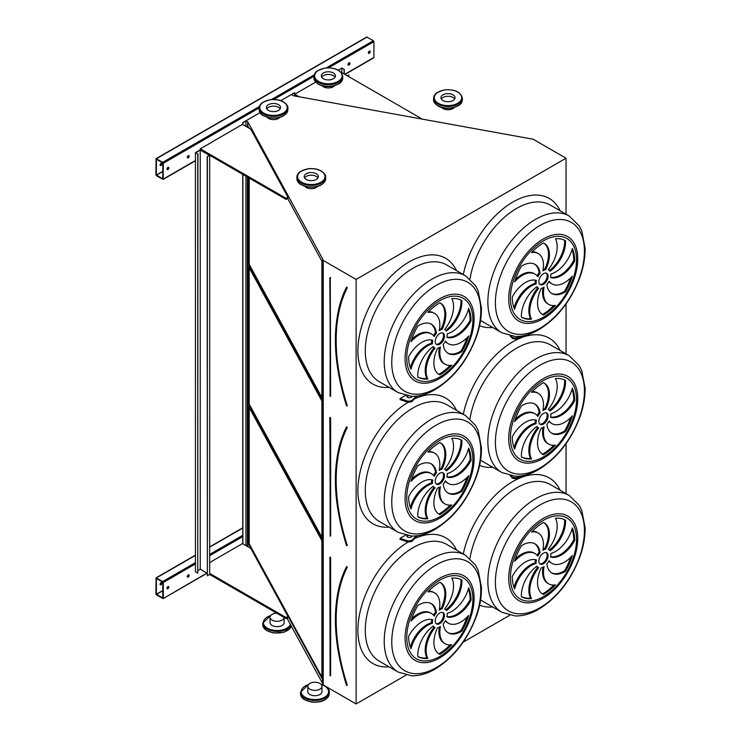 <?xml version="1.0" encoding="UTF-8"?>
<svg xmlns="http://www.w3.org/2000/svg" width="741" height="741" viewBox="0 0 741 741"><rect width="100%" height="100%" fill="white"/><g stroke="black" fill="none" stroke-linecap="round" stroke-linejoin="round"><path stroke-width="1.11" d="M247.809 127.461L247.809 121.867L322.696 259.054L322.502 683.628L323.224 684.953L356.125 703.95L356.125 279.422L566.041 158.222L533.14 139.234L293.14 95.691L291.546 94.616L294.455 92.773L280.783 100.674M356.125 703.95L406.068 675.116M463.171 642.151L509.715 615.28M566.041 493.645L566.041 443.674M566.041 353.911L566.041 303.949M566.041 214.177L566.041 158.222M405.41 395.499L400.084 398.575L400.084 399.64L408.134 402.326L411.7 401.77L417.248 396.027M511.17 336.09L512.577 337.498L512.577 338.572L510.123 335.895M511.17 475.824L512.577 477.232L512.577 478.297L510.123 475.629M405.41 535.234L400.084 538.309L400.084 539.374L408.134 542.051L411.7 541.504L417.248 535.762M188.242 577.035A1.306 0.75 120 0 0 189.094 575.877A1.306 0.75 120 0 0 188.89 574.831A1.306 0.75 120 0 0 187.584 575.59A1.306 0.75 120 0 0 187.584 577.1A1.306 0.75 120 0 0 188.242 577.035M167.92 588.762A1.306 0.75 120 0 0 168.772 587.613A1.306 0.75 120 0 0 168.568 586.566A1.306 0.75 120 0 0 167.262 587.317A1.306 0.75 120 0 0 167.262 588.826A1.306 0.75 120 0 0 167.92 588.762M211.796 561.511L209.666 562.734M209.666 573.404L286.109 617.54L287.953 616.466L250.791 548.386L242.474 543.588L211.796 561.298M242.752 543.746L242.752 174.376M163.298 598.256L163.298 582.472L162.742 581.509L156.073 577.841L155.906 593.995L156.462 594.949L163.131 598.617L206.896 573.089M348.974 65.032A1.306 0.75 120 0 0 349.826 63.883A1.306 0.75 120 0 0 349.622 62.837A1.306 0.75 120 0 0 348.316 63.587A1.306 0.75 120 0 0 348.316 65.097A1.306 0.75 120 0 0 348.974 65.032M188.242 157.833A1.306 0.75 120 0 0 189.094 156.684A1.306 0.75 120 0 0 188.89 155.638A1.306 0.75 120 0 0 187.584 156.388A1.306 0.75 120 0 0 187.584 157.898A1.306 0.75 120 0 0 188.242 157.833M210.036 143.328A1.306 0.75 120 0 0 208.934 143.967M369.296 53.306A1.306 0.75 120 0 0 370.148 52.148A1.306 0.75 120 0 0 369.944 51.101A1.306 0.75 120 0 0 368.638 51.861A1.306 0.75 120 0 0 368.638 53.371A1.306 0.75 120 0 0 369.296 53.306M167.92 169.569A1.306 0.75 120 0 0 168.772 168.411A1.306 0.75 120 0 0 168.568 167.364A1.306 0.75 120 0 0 167.262 168.124A1.306 0.75 120 0 0 167.262 169.633A1.306 0.75 120 0 0 167.92 169.569M211.796 142.309L200.246 148.765L200.246 149.83L286.109 199.403L287.953 198.338L287.953 197.273L250.791 129.184L242.474 124.386L211.796 142.096M315.722 82.094L294.733 94.218L294.733 95.283L296.502 96.302M260.017 112.66L242.752 122.626L242.752 124.544M373.362 57.779L373.909 57.465L373.909 41.672L373.362 40.718L366.684 37.05L156.073 158.648L155.906 174.793L156.462 175.756L163.131 179.415L163.298 163.27L162.742 162.316L156.073 158.648M346.547 685.249L346.927 685.23A174.015 100.461 -120 0 1 346.927 567.189L346.519 566.884C331.672 597.82 331.672 637.288 346.51 685.305L346.834 685.462M321.909 540.708L248.587 406.401L248.587 543.996L321.909 678.311L321.909 540.708M249.217 407.541L249.217 543.885L321.909 677.052M249.217 543.885L248.587 543.996M539.781 563.781A6.53 3.77 120 0 0 545.821 559.807A6.53 3.77 120 0 0 546.247 552.582M543.477 553.119A6.53 3.77 120 0 0 539.207 558.871A6.53 3.77 120 0 0 540.208 564.105A6.53 3.77 120 0 0 546.747 560.335A6.53 3.77 120 0 0 546.747 552.795A6.53 3.77 120 0 0 543.477 553.119M551.48 572.774A25.213 14.561 120 0 0 564.623 570.663L565.55 571.191A44.145 25.481 120 0 0 572.311 555.593A25.213 14.561 -60 0 1 551.971 563.355A25.213 14.561 -60 0 1 549.118 560.705A10.448 6.03 -60 0 1 546.867 564.077A25.213 14.561 120 0 0 551.934 573.052A25.213 14.561 120 0 0 565.55 571.191M551.971 563.355L551.045 562.817A25.213 14.561 -60 0 1 548.914 561.085M564.623 570.663A44.145 25.481 120 0 0 570.663 557.352M544.089 566.596A10.448 6.03 -60 0 1 541.226 567.875A25.213 14.561 120 0 0 542.745 594.115A25.213 14.561 120 0 0 543.477 594.495A44.145 25.481 120 0 0 555.426 584.853A25.213 14.561 -60 0 1 548.701 583.852A25.213 14.561 -60 0 1 544.089 566.596M548.701 583.852L547.775 583.324A25.213 14.561 -60 0 1 542.94 567.273M542.292 593.837A25.213 14.561 120 0 0 542.551 593.958L543.477 594.495M542.551 593.958A44.145 25.481 120 0 0 553.814 585.029M538.707 567.717A10.448 6.03 -60 0 1 538.253 567.504A10.448 6.03 -60 0 1 536.91 566.152A25.213 14.561 120 0 0 521.405 596.681L521.405 596.681A44.145 25.481 120 0 0 531.529 598.645A25.213 14.561 -60 0 1 538.707 567.717M538.253 567.504L537.327 566.967A10.448 6.03 -60 0 1 536.586 566.393M521.405 596.635A44.145 25.481 120 0 0 530.612 598.107A25.213 14.561 -60 0 1 537.762 567.217M530.612 598.107L531.529 598.645M536.113 563.41A10.448 6.03 -60 0 1 536.438 559.918A25.213 14.561 120 0 0 512.263 576.47A44.145 25.481 120 0 0 514.643 588.891A25.213 14.561 -60 0 1 536.113 563.41L535.187 562.882A10.448 6.03 -60 0 1 535.447 559.668M514.004 587.317A25.213 14.561 -60 0 1 535.187 562.882M537.836 556.195A10.448 6.03 -60 0 1 540.087 552.823A25.213 14.561 120 0 0 535.021 543.848A25.213 14.561 120 0 0 521.405 545.709A44.145 25.481 120 0 0 514.643 561.308A25.213 14.561 -60 0 1 534.983 553.546A25.213 14.561 -60 0 1 537.836 556.195M537.114 555.287A10.448 6.03 -60 0 1 539.17 552.286L540.087 552.823M515.365 559.02A25.213 14.561 -60 0 1 534.066 553.018L534.983 553.546M539.17 552.286A25.213 14.561 120 0 0 534.548 543.598M542.866 550.304A10.448 6.03 -60 0 1 545.728 549.025A25.213 14.561 120 0 0 544.209 522.785A25.213 14.561 120 0 0 543.477 522.405A44.145 25.481 120 0 0 531.529 532.047A25.213 14.561 -60 0 1 538.253 533.048A25.213 14.561 -60 0 1 542.866 550.304M543.088 549.1A10.448 6.03 -60 0 1 544.802 548.488L545.728 549.025M532.214 531.343A25.213 14.561 -60 0 1 537.336 532.51L538.253 533.048M544.802 548.488A25.213 14.561 120 0 0 543.737 522.535M548.247 549.183A10.448 6.03 -60 0 1 548.701 549.396A10.448 6.03 -60 0 1 550.044 550.748A25.213 14.561 120 0 0 565.55 520.219L565.55 520.219A44.145 25.481 120 0 0 555.426 518.255A25.213 14.561 -60 0 1 548.247 549.183M549.452 549.97A25.213 14.561 120 0 0 564.623 519.737M550.841 553.49A10.448 6.03 -60 0 1 550.517 556.982A25.213 14.561 120 0 0 574.692 540.43A44.145 25.481 120 0 0 572.311 528.009A25.213 14.561 -60 0 1 550.841 553.49M550.582 556.695A25.213 14.561 120 0 0 573.766 539.893L574.692 540.43M573.766 539.893A44.145 25.481 120 0 0 572.033 529.046M436.134 623.626A6.53 3.77 120 0 0 442.173 619.643A6.53 3.77 120 0 0 442.599 612.427M439.83 612.955A6.53 3.77 120 0 0 435.569 618.716A6.53 3.77 120 0 0 436.569 623.95A6.53 3.77 120 0 0 443.099 620.171A6.53 3.77 120 0 0 443.099 612.631A6.53 3.77 120 0 0 439.83 612.955M447.842 632.61A25.213 14.561 120 0 0 460.976 630.498L461.902 631.036A44.145 25.481 120 0 0 468.673 615.438A25.213 14.561 -60 0 1 448.324 623.19A25.213 14.561 -60 0 1 445.471 620.541A10.448 6.03 -60 0 1 443.22 623.922A25.213 14.561 120 0 0 448.296 632.897A25.213 14.561 120 0 0 461.902 631.036M448.324 623.19L447.397 622.662A25.213 14.561 -60 0 1 445.276 620.921M460.976 630.498A44.145 25.481 120 0 0 467.025 617.188M440.45 626.441A10.448 6.03 -60 0 1 437.579 627.72A25.213 14.561 120 0 0 439.107 653.951A25.213 14.561 120 0 0 439.83 654.331A44.145 25.481 120 0 0 451.778 644.689A25.213 14.561 -60 0 1 445.054 643.697A25.213 14.561 -60 0 1 440.45 626.441M445.054 643.697L444.128 643.16A25.213 14.561 -60 0 1 439.302 627.108M438.653 653.673A25.213 14.561 120 0 0 438.913 653.794L439.83 654.331M438.913 653.794A44.145 25.481 120 0 0 450.167 644.865M435.06 627.562A10.448 6.03 -60 0 1 434.606 627.34A10.448 6.03 -60 0 1 433.263 625.988A25.213 14.561 120 0 0 417.767 656.517L417.767 656.517A44.145 25.481 120 0 0 427.89 658.48A25.213 14.561 -60 0 1 435.06 627.562M434.606 627.34L433.68 626.803A10.448 6.03 -60 0 1 432.939 626.228M417.757 656.47A44.145 25.481 120 0 0 426.964 657.952A25.213 14.561 -60 0 1 434.115 627.053M426.964 657.952L427.89 658.48M432.466 623.255A10.448 6.03 -60 0 1 432.79 619.754A25.213 14.561 120 0 0 408.624 636.306A44.145 25.481 120 0 0 410.996 648.727A25.213 14.561 -60 0 1 432.466 623.255L431.549 622.718A10.448 6.03 -60 0 1 431.808 619.504M410.357 647.162A25.213 14.561 -60 0 1 431.549 622.718M434.189 616.04A10.448 6.03 -60 0 1 436.449 612.659A25.213 14.561 120 0 0 431.373 603.683A25.213 14.561 120 0 0 417.767 605.545A44.145 25.481 120 0 0 410.996 621.143A25.213 14.561 -60 0 1 431.345 613.391A25.213 14.561 -60 0 1 434.189 616.04M433.466 615.123A10.448 6.03 -60 0 1 435.523 612.131L436.449 612.659M411.718 618.855A25.213 14.561 -60 0 1 430.419 612.853L431.345 613.391M435.523 612.131A25.213 14.561 120 0 0 430.901 603.433M439.218 610.139A10.448 6.03 -60 0 1 442.081 608.861A25.213 14.561 120 0 0 440.562 582.621A25.213 14.561 120 0 0 439.83 582.25A44.145 25.481 120 0 0 427.89 591.892A25.213 14.561 -60 0 1 434.615 592.883A25.213 14.561 -60 0 1 439.218 610.139M439.441 608.935A10.448 6.03 -60 0 1 441.154 608.333L442.081 608.861M428.567 591.179A25.213 14.561 -60 0 1 433.689 592.346L434.615 592.883M441.154 608.333A25.213 14.561 120 0 0 440.089 582.37M444.609 609.019A10.448 6.03 -60 0 1 445.054 609.241A10.448 6.03 -60 0 1 446.397 610.584A25.213 14.561 120 0 0 461.902 580.064L461.902 580.064A44.145 25.481 120 0 0 451.778 578.091A25.213 14.561 -60 0 1 444.609 609.019M445.804 609.815A25.213 14.561 120 0 0 460.985 579.573M447.194 613.326A10.448 6.03 -60 0 1 446.869 616.827A25.213 14.561 120 0 0 471.044 600.266A44.145 25.481 120 0 0 468.673 587.845A25.213 14.561 -60 0 1 447.194 613.326M446.934 616.54A25.213 14.561 120 0 0 470.118 599.738L471.044 600.266M470.118 599.738A44.145 25.481 120 0 0 468.386 588.882M346.547 545.515L346.927 545.506A174.015 100.461 -120 0 1 346.927 427.455L346.519 427.149C331.672 458.086 331.672 497.563 346.51 545.571L346.834 545.728M321.909 400.983L248.587 266.667L248.587 404.262L321.909 538.577L321.909 400.983M249.217 267.807L249.217 404.151L321.909 537.327M249.217 404.151L248.587 404.262M539.781 424.047A6.53 3.77 120 0 0 545.821 420.073A6.53 3.77 120 0 0 546.247 412.848M543.477 413.385A6.53 3.77 120 0 0 539.207 419.137A6.53 3.77 120 0 0 540.208 424.371A6.53 3.77 120 0 0 546.747 420.601A6.53 3.77 120 0 0 546.747 413.061A6.53 3.77 120 0 0 543.477 413.385M551.48 433.04A25.213 14.561 120 0 0 564.623 430.929L565.55 431.457A44.145 25.481 120 0 0 572.311 415.858A25.213 14.561 -60 0 1 551.971 423.62A25.213 14.561 -60 0 1 549.118 420.971A10.448 6.03 -60 0 1 546.867 424.343A25.213 14.561 120 0 0 551.934 433.318A25.213 14.561 120 0 0 565.55 431.457M551.971 423.62L551.045 423.083A25.213 14.561 -60 0 1 548.914 421.351M564.623 430.929A44.145 25.481 120 0 0 570.663 417.618M544.089 426.862A10.448 6.03 -60 0 1 541.226 428.141A25.213 14.561 120 0 0 542.745 454.381A25.213 14.561 120 0 0 543.477 454.761A44.145 25.481 120 0 0 555.426 445.119A25.213 14.561 -60 0 1 548.701 444.128A25.213 14.561 -60 0 1 544.089 426.862M548.701 444.128L547.775 443.59A25.213 14.561 -60 0 1 542.94 427.538M542.292 454.103A25.213 14.561 120 0 0 542.551 454.224L543.477 454.761M542.551 454.224A44.145 25.481 120 0 0 553.814 445.295M538.707 427.992A10.448 6.03 -60 0 1 538.253 427.77A10.448 6.03 -60 0 1 536.91 426.418A25.213 14.561 120 0 0 521.405 456.947L521.405 456.947A44.145 25.481 120 0 0 531.529 458.911A25.213 14.561 -60 0 1 538.707 427.992M538.253 427.77L537.327 427.233A10.448 6.03 -60 0 1 536.586 426.659M521.405 456.901A44.145 25.481 120 0 0 530.612 458.383A25.213 14.561 -60 0 1 537.762 427.483M530.612 458.383L531.529 458.911M536.113 423.676A10.448 6.03 -60 0 1 536.438 420.184A25.213 14.561 120 0 0 512.263 436.736A44.145 25.481 120 0 0 514.643 449.157A25.213 14.561 -60 0 1 536.113 423.676L535.187 423.148A10.448 6.03 -60 0 1 535.447 419.934M514.004 447.592A25.213 14.561 -60 0 1 535.187 423.148M537.836 416.461A10.448 6.03 -60 0 1 540.087 413.089A25.213 14.561 120 0 0 535.021 404.114A25.213 14.561 120 0 0 521.405 405.975A44.145 25.481 120 0 0 514.643 421.573A25.213 14.561 -60 0 1 534.983 413.811A25.213 14.561 -60 0 1 537.836 416.461M537.114 415.553A10.448 6.03 -60 0 1 539.17 412.552L540.087 413.089M515.365 419.286A25.213 14.561 -60 0 1 534.066 413.283L534.983 413.811M539.17 412.552A25.213 14.561 120 0 0 534.548 403.864M542.866 410.57A10.448 6.03 -60 0 1 545.728 409.291A25.213 14.561 120 0 0 544.209 383.051A25.213 14.561 120 0 0 543.477 382.68A44.145 25.481 120 0 0 531.529 392.313A25.213 14.561 -60 0 1 538.253 393.314A25.213 14.561 -60 0 1 542.866 410.57M543.088 409.365A10.448 6.03 -60 0 1 544.802 408.754L545.728 409.291M532.214 391.609A25.213 14.561 -60 0 1 537.336 392.776L538.253 393.314M544.802 408.754A25.213 14.561 120 0 0 543.737 382.801M548.247 409.449A10.448 6.03 -60 0 1 548.701 409.671A10.448 6.03 -60 0 1 550.044 411.014A25.213 14.561 120 0 0 565.55 380.494L565.55 380.494A44.145 25.481 120 0 0 555.426 378.521A25.213 14.561 -60 0 1 548.247 409.449M549.452 410.245A25.213 14.561 120 0 0 564.623 380.003M550.841 413.756A10.448 6.03 -60 0 1 550.517 417.248A25.213 14.561 120 0 0 574.692 400.696A44.145 25.481 120 0 0 572.311 388.275A25.213 14.561 -60 0 1 550.841 413.756M550.582 416.97A25.213 14.561 120 0 0 573.766 400.168L574.692 400.696M573.766 400.168A44.145 25.481 120 0 0 572.033 389.312M436.134 483.892A6.53 3.77 120 0 0 442.173 479.909A6.53 3.77 120 0 0 442.599 472.693M439.83 473.221A6.53 3.77 120 0 0 435.569 478.982A6.53 3.77 120 0 0 436.569 484.216A6.53 3.77 120 0 0 443.099 480.446A6.53 3.77 120 0 0 443.099 472.897A6.53 3.77 120 0 0 439.83 473.221M447.842 492.876A25.213 14.561 120 0 0 460.976 490.764L461.902 491.302A44.145 25.481 120 0 0 468.673 475.703A25.213 14.561 -60 0 1 448.324 483.456A25.213 14.561 -60 0 1 445.471 480.807A10.448 6.03 -60 0 1 443.22 484.188A25.213 14.561 120 0 0 448.296 493.163A25.213 14.561 120 0 0 461.902 491.302M448.324 483.456L447.397 482.928A25.213 14.561 -60 0 1 445.276 481.187M460.976 490.764A44.145 25.481 120 0 0 467.025 477.454M440.45 486.707A10.448 6.03 -60 0 1 437.579 487.986A25.213 14.561 120 0 0 439.107 514.226A25.213 14.561 120 0 0 439.83 514.597A44.145 25.481 120 0 0 451.778 504.954A25.213 14.561 -60 0 1 445.054 503.963A25.213 14.561 -60 0 1 440.45 486.707M445.054 503.963L444.128 503.426A25.213 14.561 -60 0 1 439.302 487.374M438.653 513.939A25.213 14.561 120 0 0 438.913 514.069L439.83 514.597M438.913 514.069A44.145 25.481 120 0 0 450.167 505.13M435.06 487.828A10.448 6.03 -60 0 1 434.606 487.606A10.448 6.03 -60 0 1 433.263 486.263A25.213 14.561 120 0 0 417.767 516.783L417.767 516.783A44.145 25.481 120 0 0 427.89 518.746A25.213 14.561 -60 0 1 435.06 487.828M434.606 487.606L433.68 487.078A10.448 6.03 -60 0 1 432.939 486.504M417.757 516.736A44.145 25.481 120 0 0 426.964 518.218A25.213 14.561 -60 0 1 434.115 487.319M426.964 518.218L427.89 518.746M432.466 483.521A10.448 6.03 -60 0 1 432.79 480.02A25.213 14.561 120 0 0 408.624 496.581A44.145 25.481 120 0 0 410.996 508.993A25.213 14.561 -60 0 1 432.466 483.521L431.549 482.984A10.448 6.03 -60 0 1 431.808 479.779M410.357 507.428A25.213 14.561 -60 0 1 431.549 482.984M434.189 476.306A10.448 6.03 -60 0 1 436.449 472.925A25.213 14.561 120 0 0 431.373 463.949A25.213 14.561 120 0 0 417.767 465.811A44.145 25.481 120 0 0 410.996 481.409A25.213 14.561 -60 0 1 431.345 473.656A25.213 14.561 -60 0 1 434.189 476.306M433.466 475.389A10.448 6.03 -60 0 1 435.523 472.397L436.449 472.925M411.718 479.121A25.213 14.561 -60 0 1 430.419 473.119L431.345 473.656M435.523 472.397A25.213 14.561 120 0 0 430.901 463.699M439.218 470.405A10.448 6.03 -60 0 1 442.081 469.127A25.213 14.561 120 0 0 440.562 442.886A25.213 14.561 120 0 0 439.83 442.516A44.145 25.481 120 0 0 427.89 452.158A25.213 14.561 -60 0 1 434.615 453.149A25.213 14.561 -60 0 1 439.218 470.405M439.441 469.201A10.448 6.03 -60 0 1 441.154 468.599L442.081 469.127M428.567 451.445A25.213 14.561 -60 0 1 433.689 452.612L434.615 453.149M441.154 468.599A25.213 14.561 120 0 0 440.089 442.636M444.609 469.285A10.448 6.03 -60 0 1 445.054 469.507A10.448 6.03 -60 0 1 446.397 470.85A25.213 14.561 120 0 0 461.902 440.33L461.902 440.33A44.145 25.481 120 0 0 451.778 438.366A25.213 14.561 -60 0 1 444.609 469.285M445.804 470.081A25.213 14.561 120 0 0 460.985 439.839M447.194 473.592A10.448 6.03 -60 0 1 446.869 477.093A25.213 14.561 120 0 0 471.044 460.541A44.145 25.481 120 0 0 468.673 448.12A25.213 14.561 -60 0 1 447.194 473.592M446.934 476.806A25.213 14.561 120 0 0 470.118 460.004L471.044 460.541M470.118 460.004A44.145 25.481 120 0 0 468.386 449.157M323.224 684.953L323.224 260.424L356.125 279.422M322.502 259.091L323.224 260.424M248.587 177.747L248.587 264.528L321.909 398.843L321.909 261.249L287.665 198.505M249.374 128.369L248.587 126.933L248.587 127.915M245.845 545.533L247.809 546.395L247.809 177.294M286.952 618.114L322.502 683.23M247.401 127.23L247.809 121.867M247.401 546.321L247.401 177.062M245.938 126.387L245.938 120.95L247.401 121.793M245.938 545.478L245.938 176.21M242.891 124.627L242.891 122.71L245.938 120.95M242.891 543.82L242.891 174.45M294.594 95.959L294.594 92.857M447.194 333.858A10.448 6.03 -60 0 1 446.869 337.359A25.213 14.561 120 0 0 471.044 320.807A44.145 25.481 120 0 0 468.673 308.386A25.213 14.561 -60 0 1 447.194 333.858M444.609 329.55A10.448 6.03 -60 0 1 445.054 329.773A10.448 6.03 -60 0 1 446.397 331.125A25.213 14.561 120 0 0 461.902 300.596L461.902 300.596A44.145 25.481 120 0 0 451.778 298.632A25.213 14.561 -60 0 1 444.609 329.55M439.218 330.671A10.448 6.03 -60 0 1 442.081 329.393A25.213 14.561 120 0 0 440.562 303.162A25.213 14.561 120 0 0 439.83 302.782A44.145 25.481 120 0 0 427.89 312.424A25.213 14.561 -60 0 1 434.615 313.415A25.213 14.561 -60 0 1 439.218 330.671M434.189 336.571A10.448 6.03 -60 0 1 436.449 333.191A25.213 14.561 120 0 0 431.373 324.225A25.213 14.561 120 0 0 417.767 326.077A44.145 25.481 120 0 0 410.996 341.684A25.213 14.561 -60 0 1 431.345 333.922A25.213 14.561 -60 0 1 434.189 336.571M432.466 343.787A10.448 6.03 -60 0 1 432.79 340.286A25.213 14.561 120 0 0 408.624 356.847A44.145 25.481 120 0 0 410.996 369.268A25.213 14.561 -60 0 1 432.466 343.787L431.549 343.25A10.448 6.03 -60 0 1 431.808 340.045M435.06 348.094A10.448 6.03 -60 0 1 434.606 347.872A10.448 6.03 -60 0 1 433.263 346.529A25.213 14.561 120 0 0 417.767 377.049L417.767 377.049A44.145 25.481 120 0 0 427.89 379.022A25.213 14.561 -60 0 1 435.06 348.094M440.45 346.973A10.448 6.03 -60 0 1 437.579 348.251A25.213 14.561 120 0 0 439.107 374.492A25.213 14.561 120 0 0 439.83 374.863A44.145 25.481 120 0 0 451.778 365.23A25.213 14.561 -60 0 1 445.054 364.229A25.213 14.561 -60 0 1 440.45 346.973M443.22 344.454A25.213 14.561 120 0 0 448.296 353.429A25.213 14.561 120 0 0 461.902 351.567A44.145 25.481 120 0 0 468.673 335.969A25.213 14.561 -60 0 1 448.324 343.722A25.213 14.561 -60 0 1 445.471 341.073A10.448 6.03 -60 0 1 443.22 344.454M439.83 333.487A6.53 3.77 120 0 0 435.569 339.248A6.53 3.77 120 0 0 436.569 344.482A6.53 3.77 120 0 0 443.099 340.712A6.53 3.77 120 0 0 443.099 333.163A6.53 3.77 120 0 0 439.83 333.487M550.841 274.022A10.448 6.03 -60 0 1 550.517 277.523A25.213 14.561 120 0 0 574.692 260.962A44.145 25.481 120 0 0 572.311 248.541A25.213 14.561 -60 0 1 550.841 274.022M548.247 269.715A10.448 6.03 -60 0 1 548.701 269.937A10.448 6.03 -60 0 1 550.044 271.28A25.213 14.561 120 0 0 565.55 240.76L565.55 240.76A44.145 25.481 120 0 0 555.426 238.787A25.213 14.561 -60 0 1 548.247 269.715M542.866 270.835A10.448 6.03 -60 0 1 545.728 269.557A25.213 14.561 120 0 0 544.209 243.317A25.213 14.561 120 0 0 543.477 242.946A44.145 25.481 120 0 0 531.529 252.579A25.213 14.561 -60 0 1 538.253 253.579A25.213 14.561 -60 0 1 542.866 270.835M537.836 276.736A10.448 6.03 -60 0 1 540.087 273.355A25.213 14.561 120 0 0 535.021 264.38A25.213 14.561 120 0 0 521.405 266.241A44.145 25.481 120 0 0 514.643 281.839A25.213 14.561 -60 0 1 534.983 274.087A25.213 14.561 -60 0 1 537.836 276.736M536.113 283.951A10.448 6.03 -60 0 1 536.438 280.45A25.213 14.561 120 0 0 512.263 297.002A44.145 25.481 120 0 0 514.643 309.423A25.213 14.561 -60 0 1 536.113 283.951L535.187 283.414A10.448 6.03 -60 0 1 535.447 280.2M538.707 288.258A10.448 6.03 -60 0 1 538.253 288.036A10.448 6.03 -60 0 1 536.91 286.684A25.213 14.561 120 0 0 521.405 317.213L521.405 317.213A44.145 25.481 120 0 0 531.529 319.176A25.213 14.561 -60 0 1 538.707 288.258M544.089 287.137A10.448 6.03 -60 0 1 541.226 288.416A25.213 14.561 120 0 0 542.745 314.647A25.213 14.561 120 0 0 543.477 315.027A44.145 25.481 120 0 0 555.426 305.385A25.213 14.561 -60 0 1 548.701 304.394A25.213 14.561 -60 0 1 544.089 287.137M546.867 284.618A25.213 14.561 120 0 0 551.934 293.584A25.213 14.561 120 0 0 565.55 291.732A44.145 25.481 120 0 0 572.311 276.124A25.213 14.561 -60 0 1 551.971 283.886A25.213 14.561 -60 0 1 549.118 281.237A10.448 6.03 -60 0 1 546.867 284.618M543.477 273.651A6.53 3.77 120 0 0 539.207 279.403A6.53 3.77 120 0 0 540.208 284.646A6.53 3.77 120 0 0 546.747 280.867A6.53 3.77 120 0 0 546.747 273.327A6.53 3.77 120 0 0 543.477 273.651M249.217 178.109L249.217 264.417L321.909 397.593M249.217 264.417L248.587 264.528M539.781 284.322A6.53 3.77 120 0 0 545.821 280.339A6.53 3.77 120 0 0 546.247 273.114M551.48 293.306A25.213 14.561 120 0 0 564.623 291.194L565.55 291.732M551.971 283.886L551.045 283.349A25.213 14.561 -60 0 1 548.914 281.617M564.623 291.194A44.145 25.481 120 0 0 570.663 277.884M548.701 304.394L547.775 303.856A25.213 14.561 -60 0 1 542.94 287.804M542.292 314.369A25.213 14.561 120 0 0 542.551 314.49L543.477 315.027M542.551 314.49A44.145 25.481 120 0 0 553.814 305.561M538.253 288.036L537.327 287.499A10.448 6.03 -60 0 1 536.586 286.924M521.405 317.167A44.145 25.481 120 0 0 530.612 318.649A25.213 14.561 -60 0 1 537.762 287.749M530.612 318.649L531.529 319.176M514.004 307.858A25.213 14.561 -60 0 1 535.187 283.414M537.114 275.819A10.448 6.03 -60 0 1 539.17 272.818L540.087 273.355M515.365 279.552A25.213 14.561 -60 0 1 534.066 273.549L534.983 274.087M539.17 272.818A25.213 14.561 120 0 0 534.548 264.129M543.088 269.631A10.448 6.03 -60 0 1 544.802 269.02L545.728 269.557M532.214 251.875A25.213 14.561 -60 0 1 537.336 253.042L538.253 253.579M544.802 269.02A25.213 14.561 120 0 0 543.737 243.067M549.452 270.511A25.213 14.561 120 0 0 564.623 240.269M550.582 277.236A25.213 14.561 120 0 0 573.766 260.434L574.692 260.962M573.766 260.434A44.145 25.481 120 0 0 572.033 249.578M436.134 344.157A6.53 3.77 120 0 0 442.173 340.175A6.53 3.77 120 0 0 442.599 332.959M447.842 353.142A25.213 14.561 120 0 0 460.976 351.03L461.902 351.567M448.324 343.722L447.397 343.194A25.213 14.561 -60 0 1 445.276 341.453M460.976 351.03A44.145 25.481 120 0 0 467.025 337.72M445.054 364.229L444.128 363.701A25.213 14.561 -60 0 1 439.302 347.64M438.653 374.205A25.213 14.561 120 0 0 438.913 374.335L439.83 374.863M438.913 374.335A44.145 25.481 120 0 0 450.167 365.406M434.606 347.872L433.68 347.344A10.448 6.03 -60 0 1 432.939 346.769M417.757 377.012A44.145 25.481 120 0 0 426.964 378.484A25.213 14.561 -60 0 1 434.115 347.594M426.964 378.484L427.89 379.022M410.357 367.693A25.213 14.561 -60 0 1 431.549 343.25M433.466 335.654A10.448 6.03 -60 0 1 435.523 332.663L436.449 333.191M411.718 339.397A25.213 14.561 -60 0 1 430.419 333.385L431.345 333.922M435.523 332.663A25.213 14.561 120 0 0 430.901 323.965M439.441 329.476A10.448 6.03 -60 0 1 441.154 328.865L442.081 329.393M428.567 311.711A25.213 14.561 -60 0 1 433.689 312.887L434.615 313.415M441.154 328.865A25.213 14.561 120 0 0 440.089 302.902M445.804 330.347A25.213 14.561 120 0 0 460.985 300.105M446.934 337.072A25.213 14.561 120 0 0 470.118 320.269L471.044 320.807M470.118 320.269A44.145 25.481 120 0 0 468.386 309.423M346.547 405.781L347.279 405.67A173.746 100.313 -120 0 1 347.279 287.804L346.64 287.304M346.575 287.647L346.519 287.415C331.672 318.352 331.672 357.829 346.51 405.836L346.834 406.003M162.742 178.85L162.835 163.011L156.397 159.213L156.37 175.061L162.835 178.794M161.371 163.307A1.306 0.75 -60 0 1 160.528 165.299A1.306 0.75 -60 0 1 160.149 165.428M349.354 62.781A1.306 0.75 -60 0 1 348.511 64.773A1.306 0.75 -60 0 1 348.131 64.893M188.622 155.573A1.306 0.75 -60 0 1 187.779 157.564A1.306 0.75 -60 0 1 187.399 157.694M369.676 51.046A1.306 0.75 -60 0 1 368.833 53.037A1.306 0.75 -60 0 1 368.453 53.157M168.3 167.309A1.306 0.75 -60 0 1 167.457 169.3A1.306 0.75 -60 0 1 167.077 169.42M160.992 163.437A1.306 0.75 120 0 0 160.13 164.585A1.306 0.75 120 0 0 160.334 165.632A1.306 0.75 120 0 0 160.992 165.567A1.306 0.75 120 0 0 161.844 164.419A1.306 0.75 120 0 0 161.64 163.372A1.306 0.75 120 0 0 160.992 163.437M294.733 94.218L299.197 96.793M422.527 119.236L340.777 72.034M200.246 148.765L286.109 198.338L287.953 197.273M286.109 198.338L286.109 199.403M162.742 598.043L162.835 582.204L156.397 578.415L156.37 594.254L162.835 597.987M161.371 582.509A1.306 0.75 -60 0 1 160.528 584.501A1.306 0.75 -60 0 1 160.149 584.621M188.622 574.775A1.306 0.75 -60 0 1 187.779 576.767A1.306 0.75 -60 0 1 187.399 576.887M168.3 586.511A1.306 0.75 -60 0 1 167.457 588.502A1.306 0.75 -60 0 1 167.077 588.623M160.992 582.63A1.306 0.75 120 0 0 160.13 583.778A1.306 0.75 120 0 0 160.334 584.825A1.306 0.75 120 0 0 160.992 584.76A1.306 0.75 120 0 0 161.844 583.612A1.306 0.75 120 0 0 161.64 582.565A1.306 0.75 120 0 0 160.992 582.63M286.109 617.54L286.109 618.605L287.953 617.54L287.953 616.466M209.666 574.47L209.666 155.277L207.36 156.61L207.36 575.803L209.666 574.47L286.109 618.605M400.084 398.575L408.134 401.252L411.7 400.705L416.257 396.148M406.874 395.814A2.612 1.51 0 0 0 406.772 396.231A2.612 1.51 0 0 0 407.541 397.296A2.612 1.51 0 0 0 410.301 397.639A2.612 1.51 0 0 0 411.987 396.333M411.829 396.768A2.612 1.51 0 0 0 411.366 396.315M408.032 396.009A2.612 1.51 0 0 0 406.939 396.768M408.134 401.252L408.134 402.326M411.7 400.705L411.7 401.77M512.577 337.498L516.144 338.053L522.442 335.951M512.577 338.572L516.144 339.119L525.767 335.914L526.129 335.136M525.767 335.238L525.767 335.914M516.144 338.053L516.144 339.119M512.577 477.232L516.144 477.788L516.144 478.853L525.767 475.648L526.129 474.87M525.767 474.962L525.767 475.648M516.144 477.788L522.442 475.685M512.577 478.297L516.144 478.853M400.084 538.309L408.134 540.986L411.7 540.439L416.257 535.882M406.874 535.548A2.612 1.51 0 0 0 406.772 535.965A2.612 1.51 0 0 0 407.541 537.03A2.612 1.51 0 0 0 410.301 537.373A2.612 1.51 0 0 0 411.987 536.067M408.134 540.986L408.134 542.051M411.7 540.439L411.7 541.504M411.829 536.493A2.612 1.51 0 0 0 411.366 536.049M408.032 535.743A2.612 1.51 0 0 0 406.939 536.493M195.439 152.609L197.754 153.943L197.754 573.136L195.439 571.802L195.439 152.609L200.246 149.83L209.666 155.277M207.36 156.61L209.295 155.277L200.246 150.043L195.809 152.609L197.754 153.943M207.36 575.803L207.174 156.499M207.174 573.247L200.246 569.245L200.246 150.043M200.246 569.245L197.94 570.579M197.754 573.136L197.94 153.832M341.768 72.609L341.768 68.126L344.074 69.459L344.074 73.943M338.257 70.154L341.768 68.126M348.881 76.712L348.696 75.008L347.307 75.804M348.881 75.119L347.492 75.915M341.768 67.913L344.074 69.459M344.259 74.044L344.259 69.358M335.034 77.194A7.058 4.076 0 0 0 328.374 74.452A7.058 4.076 0 0 0 321.705 77.194A7.058 4.076 180 0 1 333.357 75.647A7.058 4.076 180 0 1 335.034 77.194M323.382 78.741A7.058 4.076 0 0 0 331.07 79.62A7.058 4.076 0 0 0 335.423 75.86A7.058 4.076 0 0 0 328.374 71.784A7.058 4.076 0 0 0 321.316 75.86A7.058 4.076 0 0 0 323.382 78.741M454.659 99.007A7.058 4.076 0 0 0 447.999 96.265A7.058 4.076 0 0 0 441.33 99.007A7.058 4.076 180 0 1 452.983 97.46A7.058 4.076 180 0 1 454.659 99.007M443.007 100.554A7.058 4.076 0 0 0 450.695 101.434A7.058 4.076 0 0 0 455.048 97.673A7.058 4.076 0 0 0 447.999 93.598A7.058 4.076 0 0 0 440.941 97.673A7.058 4.076 0 0 0 443.007 100.554M316.268 176.395A7.058 4.076 0 0 0 304.616 177.942A7.058 4.076 180 0 1 316.268 176.395A7.058 4.076 180 0 1 317.945 177.942A7.058 4.076 0 0 0 316.268 176.395M316.268 173.727A7.058 4.076 0 0 0 308.58 172.848A7.058 4.076 0 0 0 304.227 176.608A7.058 4.076 0 0 0 311.285 180.674A7.058 4.076 0 0 0 318.334 176.608A7.058 4.076 0 0 0 316.268 173.727M278.486 107.325A7.058 4.076 0 0 0 266.834 108.871A7.058 4.076 180 0 1 278.486 107.325A7.058 4.076 180 0 1 280.163 108.871A7.058 4.076 0 0 0 278.486 107.325M278.486 104.657A7.058 4.076 0 0 0 270.798 103.777A7.058 4.076 0 0 0 266.445 107.538A7.058 4.076 0 0 0 273.503 111.613A7.058 4.076 0 0 0 280.552 107.538A7.058 4.076 0 0 0 278.486 104.657M307.83 691.64A7.058 4.076 0 0 0 314.888 695.716A7.058 4.076 0 0 0 321.937 691.64A7.058 4.076 0 0 1 317.583 695.41A7.058 4.076 0 0 1 309.895 694.521A7.058 4.076 0 0 1 307.83 691.64L307.83 686.314A7.058 4.076 0 0 0 309.895 689.186A7.058 4.076 0 0 0 317.583 690.075A7.058 4.076 0 0 0 321.937 686.314A7.058 4.076 0 0 0 314.888 682.239A7.058 4.076 0 0 0 307.83 686.314M270.048 622.579A7.058 4.076 0 0 0 277.106 626.654A7.058 4.076 0 0 0 284.155 622.579A7.058 4.076 0 0 1 279.802 626.34A7.058 4.076 0 0 1 272.114 625.46A7.058 4.076 0 0 1 270.048 622.579L270.048 617.244A7.058 4.076 0 0 0 272.114 620.124A7.058 4.076 0 0 0 279.616 621.051A7.058 4.076 0 0 0 284.146 617.466M317.565 186.463A7.058 4.076 180 0 1 311.285 188.677A7.058 4.076 180 0 1 305.005 186.463M279.783 117.393A7.058 4.076 180 0 1 273.503 119.616A7.058 4.076 180 0 1 267.223 117.393M334.654 85.715A7.058 4.076 180 0 1 328.374 87.938A7.058 4.076 180 0 1 322.094 85.715M454.279 107.528A7.058 4.076 180 0 1 447.999 109.742A7.058 4.076 180 0 1 441.719 107.528M276.708 613.178A7.058 4.076 0 0 0 270.048 617.244M463.31 554.009A72.637 41.931 -60 0 1 512.902 481.493A72.637 41.931 -60 0 1 560.131 490.227M492.719 606.981A72.637 41.931 -60 0 1 479.584 605.165M414.664 538.54A72.637 41.931 -60 0 1 456.484 550.063M389.081 666.826A72.637 41.931 -60 0 1 358.82 618.54A72.637 41.931 -60 0 1 408.069 542.032M463.31 414.275A72.637 41.931 -60 0 1 512.902 341.758A72.637 41.931 -60 0 1 560.131 350.493M492.719 467.256A72.637 41.931 -60 0 1 479.584 465.441M414.664 398.806A72.637 41.931 -60 0 1 456.484 410.338M389.081 527.092A72.637 41.931 -60 0 1 358.82 478.806A72.637 41.931 -60 0 1 408.069 402.298M389.081 387.358A72.637 41.931 -60 0 1 358.94 338.331A72.637 41.931 -60 0 1 409.254 261.86A72.637 41.931 -60 0 1 456.484 270.604M463.31 274.541A72.637 41.931 -60 0 1 512.902 202.024A72.637 41.931 -60 0 1 560.131 210.759M492.719 327.522A72.637 41.931 -60 0 1 479.584 325.707M163.298 582.472L195.439 563.91M209.666 555.694L242.752 536.595M344.722 74.313L373.909 57.465M163.298 163.27L259.128 107.945M273.753 99.507L313.999 76.267M328.624 67.82L373.909 41.672M163.298 179.063L195.439 160.501M329.893 557.501L330.078 675.792M330.162 675.82L330.634 675.681L330.634 557.501L329.967 557.176M330.634 557.501L330.634 675.681M338.554 589.29A174.793 100.915 60 0 1 346.603 566.522L346.64 566.772M346.51 566.976A174.533 100.767 -120 0 0 335.432 619.68M346.603 566.522L347.279 567.263L346.649 566.745M347.279 567.263A173.746 100.313 -120 0 0 347.279 685.138M465.589 555.324L446.656 544.394A67.412 38.921 120 0 0 412.95 547.729A67.412 38.921 120 0 0 368.916 607.129A67.412 38.921 120 0 0 379.244 661.148L398.176 672.078A67.412 38.921 -60 0 1 387.849 618.059A67.412 38.921 -60 0 1 431.883 558.658A67.412 38.921 -60 0 1 465.589 555.324L475.592 565.207L478.158 570.301L481.446 587.474C481.604 596.561 479.955 606.092 476.491 616.049C467.414 640.344 453.251 658.23 433.985 669.725C426.418 673.902 418.961 675.931 411.625 675.792L398.176 672.078M569.236 495.479L579.23 505.371L581.796 510.456L585.094 527.638C585.251 536.725 583.593 546.247 580.129 556.204C571.061 580.499 556.889 598.395 537.633 609.88C530.065 614.067 522.609 616.095 515.273 615.956L501.824 612.242A67.412 38.921 -60 0 1 491.496 558.223A67.412 38.921 -60 0 1 535.53 498.823A67.412 38.921 -60 0 1 569.236 495.479L550.304 484.549A67.412 38.921 120 0 0 516.597 487.893A67.412 38.921 120 0 0 469.961 558.464M480.594 599.793A67.412 38.921 120 0 0 482.891 601.312L501.824 612.242M543.236 518.45A48.823 28.186 -60 0 1 573.136 560.983A48.823 28.186 -60 0 1 513.346 595.505A48.823 28.186 -60 0 1 543.236 518.45M543.477 520.275A46.757 26.991 120 0 0 514.847 594.069A46.757 26.991 120 0 0 572.108 561.011A46.757 26.991 120 0 0 543.477 520.275M439.598 578.295A48.823 28.186 -60 0 1 469.488 620.819A48.823 28.186 -60 0 1 409.699 655.34A48.823 28.186 -60 0 1 439.598 578.295M439.83 580.11A46.757 26.991 120 0 0 411.199 653.905A46.757 26.991 120 0 0 468.46 620.847A46.757 26.991 120 0 0 439.83 580.11M436.264 564.837A62.939 36.337 120 0 0 391.757 641.928A62.939 36.337 120 0 0 436.264 667.622A62.939 36.337 120 0 0 480.77 590.531A62.939 36.337 120 0 0 436.264 564.837M539.911 505.001A62.939 36.337 120 0 0 495.405 582.083A62.939 36.337 120 0 0 539.911 607.787A62.939 36.337 120 0 0 584.417 530.695A62.939 36.337 120 0 0 539.911 505.001M330.162 536.095L330.634 535.947L329.819 417.655L330.634 417.767L329.967 417.442M330.634 417.767L330.634 535.947M338.554 449.555A174.793 100.915 60 0 1 346.603 426.788L346.64 427.038M346.51 427.242A174.533 100.767 -120 0 0 335.432 479.955M346.603 426.788L347.279 427.529L346.649 427.02M347.279 427.529A173.746 100.313 -120 0 0 347.279 545.404M465.589 415.59L446.656 404.66A67.412 38.921 120 0 0 412.95 407.995A67.412 38.921 120 0 0 368.916 467.395A67.412 38.921 120 0 0 379.244 521.414L398.176 532.344A67.412 38.921 -60 0 1 387.849 478.334A67.412 38.921 -60 0 1 431.883 418.924A67.412 38.921 -60 0 1 465.589 415.59L475.592 425.473L478.158 430.567L481.446 447.749C481.604 456.836 479.955 466.358 476.491 476.315C467.414 500.61 453.251 518.505 433.985 529.991C426.418 534.178 418.961 536.197 411.625 536.058L398.176 532.344M569.236 355.754L579.23 365.637L581.796 370.732L585.094 387.904C585.251 396.991 583.593 406.513 580.129 416.479C571.061 440.775 556.889 458.66 537.633 470.146C530.065 474.333 522.609 476.361 515.273 476.222L501.824 472.508A67.412 38.921 -60 0 1 491.496 418.489A67.412 38.921 -60 0 1 535.53 359.089A67.412 38.921 -60 0 1 569.236 355.754L550.304 344.824A67.412 38.921 120 0 0 516.597 348.159A67.412 38.921 120 0 0 469.961 418.739M480.594 460.059A67.412 38.921 120 0 0 482.891 461.578L501.824 472.508M543.236 378.716A48.823 28.186 -60 0 1 573.136 421.249A48.823 28.186 -60 0 1 513.346 455.771A48.823 28.186 -60 0 1 543.236 378.716M543.477 380.541A46.757 26.991 120 0 0 514.847 454.335A46.757 26.991 120 0 0 572.108 421.277A46.757 26.991 120 0 0 543.477 380.541M439.598 438.561A48.823 28.186 -60 0 1 469.488 481.094A48.823 28.186 -60 0 1 409.699 515.606A48.823 28.186 -60 0 1 439.598 438.561M439.83 440.386A46.757 26.991 120 0 0 411.199 514.171A46.757 26.991 120 0 0 468.46 481.113A46.757 26.991 120 0 0 439.83 440.386M436.264 425.102A62.939 36.337 120 0 0 391.757 502.194A62.939 36.337 120 0 0 436.264 527.888A62.939 36.337 120 0 0 480.77 450.806A62.939 36.337 120 0 0 436.264 425.102M539.911 365.267A62.939 36.337 120 0 0 495.405 442.358A62.939 36.337 120 0 0 539.911 468.053A62.939 36.337 120 0 0 584.417 390.961A62.939 36.337 120 0 0 539.911 365.267M338.554 309.821A174.793 100.915 60 0 1 346.603 287.054M330.162 396.361L330.634 396.222L330.264 277.393L330.078 396.324M412.95 268.261A67.412 38.921 120 0 0 368.916 327.67A67.412 38.921 120 0 0 379.244 381.68L398.176 392.61A67.412 38.921 -60 0 1 387.849 338.6A67.412 38.921 -60 0 1 431.883 279.2A67.412 38.921 -60 0 1 465.589 275.856L446.656 264.926A67.412 38.921 120 0 0 412.95 268.261M439.83 300.651A46.757 26.991 120 0 0 411.199 374.437A46.757 26.991 120 0 0 468.46 341.379A46.757 26.991 120 0 0 439.83 300.651M569.236 216.02L579.23 225.903L581.796 230.997L585.094 248.17C585.251 257.257 583.593 266.788 580.129 276.745C571.061 301.041 556.889 318.926 537.633 330.421C530.065 334.599 522.609 336.627 515.273 336.488L501.824 332.774A67.412 38.921 -60 0 1 491.496 278.755A67.412 38.921 -60 0 1 535.53 219.355A67.412 38.921 -60 0 1 569.236 216.02L550.304 205.09A67.412 38.921 120 0 0 516.597 208.425A67.412 38.921 120 0 0 469.961 279.005M480.594 320.325A67.412 38.921 120 0 0 482.891 321.844L501.824 332.774M543.477 240.806A46.757 26.991 120 0 0 514.847 314.601A46.757 26.991 120 0 0 572.108 281.543A46.757 26.991 120 0 0 543.477 240.806M543.236 238.991A48.823 28.186 -60 0 1 577.758 258.915A48.823 28.186 -60 0 1 543.236 318.713A48.823 28.186 -60 0 1 508.724 298.78A48.823 28.186 -60 0 1 543.236 238.991M539.911 328.319A62.939 36.337 120 0 0 584.417 251.227A62.939 36.337 120 0 0 539.911 225.533A62.939 36.337 120 0 0 495.405 302.624A62.939 36.337 120 0 0 539.911 328.319M439.598 298.827A48.823 28.186 -60 0 1 474.12 318.76A48.823 28.186 -60 0 1 439.598 378.549A48.823 28.186 -60 0 1 405.077 358.616A48.823 28.186 -60 0 1 439.598 298.827M436.264 388.154A62.939 36.337 120 0 0 480.77 311.072A62.939 36.337 120 0 0 436.264 285.368A62.939 36.337 120 0 0 391.757 362.46A62.939 36.337 120 0 0 436.264 388.154M330.634 278.032L329.819 277.921L330.634 396.222M346.51 287.508A174.533 100.767 -120 0 0 335.432 340.221M347.279 287.804L346.927 287.721A174.015 100.461 -120 0 0 346.927 405.772L347.279 405.67M162.742 162.316L259.359 106.528M271.373 99.59L314.23 74.85M326.244 67.913L373.362 40.718M156.462 158.685L367.073 37.087M156.37 175.061L162.835 171.328M166.994 168.92L168.3 168.17M187.316 157.194L188.622 156.434M348.048 64.393L349.354 63.643M156.462 175.219L162.835 171.541M166.994 169.133L168.188 168.448M187.316 157.407L188.51 156.712M348.048 64.606L349.252 63.911M162.742 581.509L195.439 562.632M209.666 554.416L242.752 535.317M156.462 577.887L195.439 555.38M209.666 547.164L242.752 528.064M156.37 594.254L162.835 590.521M166.994 588.122L168.3 587.372M187.316 576.387L188.622 575.637M156.462 594.421L162.835 590.734M166.994 588.335L168.188 587.641M187.316 576.6L188.51 575.914M342.74 77.99C342.666 80.306 341.379 82.26 338.887 83.863L331.959 86.299C326.79 86.984 322.252 86.271 318.343 84.159C314.99 81.658 313.545 79.602 313.999 77.99A14.366 8.299 0 0 0 318.213 83.863A14.366 8.299 0 0 0 333.867 85.66A14.366 8.299 0 0 0 342.74 77.99L342.74 76.397A14.366 8.299 180 0 1 333.867 84.057A14.366 8.299 180 0 1 318.213 82.26A14.366 8.299 180 0 1 313.999 76.397C314.082 74.081 315.36 72.127 317.861 70.525L324.79 68.089C335.154 67.301 341.138 70.071 342.74 76.397M318.667 81.464A13.718 7.919 0 0 0 341.62 77.907A13.718 7.919 0 0 0 324.817 68.209A13.718 7.919 0 0 0 318.667 81.464M462.365 99.803C462.291 102.119 461.004 104.073 458.512 105.676L451.584 108.112C446.415 108.797 441.877 108.084 437.968 105.972C434.615 103.471 433.17 101.415 433.624 99.803A14.366 8.299 0 0 0 437.838 105.676A14.366 8.299 0 0 0 453.492 107.473A14.366 8.299 0 0 0 462.365 99.803L462.365 98.21A14.366 8.299 180 0 1 453.492 105.87A14.366 8.299 180 0 1 437.838 104.073A14.366 8.299 180 0 1 433.624 98.21C433.707 95.895 434.986 93.94 437.486 92.338L444.415 89.902C454.779 89.115 460.763 91.884 462.365 98.21M438.301 103.277A13.718 7.919 0 0 0 461.245 99.72A13.718 7.919 0 0 0 444.443 90.022A13.718 7.919 0 0 0 438.301 103.277M296.909 177.136L296.909 178.738A14.366 8.299 0 0 0 311.285 187.038A14.366 8.299 0 0 0 325.651 178.738L325.651 177.136A14.366 8.299 180 0 1 311.285 185.435A14.366 8.299 180 0 1 296.909 177.136C296.993 174.83 298.271 172.875 300.772 171.264L307.7 168.837C312.859 168.142 317.398 168.855 321.307 170.976C324.651 173.468 326.096 175.515 325.651 177.136M320.983 171.004A13.718 7.919 0 0 0 298.03 174.552A13.718 7.919 0 0 0 314.832 184.259A13.718 7.919 0 0 0 320.983 171.004M259.128 108.075L259.128 109.677A14.366 8.299 0 0 0 273.503 117.967A14.366 8.299 0 0 0 287.869 109.677L287.869 108.075A14.366 8.299 180 0 1 273.503 116.374A14.366 8.299 180 0 1 259.128 108.075C259.211 105.768 260.489 103.805 262.99 102.202L269.919 99.766C275.078 99.081 279.616 99.794 283.525 101.906C286.869 104.398 288.314 106.454 287.869 108.075M283.201 101.943A13.718 7.919 0 0 0 260.248 105.491A13.718 7.919 0 0 0 277.051 115.188A13.718 7.919 0 0 0 283.201 101.943M308.441 684.656A13.718 7.919 0 0 0 303.467 696.031A13.718 7.919 0 0 0 323.576 697.772A13.718 7.919 0 0 0 324.586 686.046A13.718 7.919 0 0 0 321.325 684.656M300.513 693.78A14.366 8.299 0 0 0 314.888 702.07A14.366 8.299 0 0 0 329.254 693.78L329.254 692.177A14.366 8.299 180 0 1 314.888 700.477A14.366 8.299 180 0 1 300.513 692.177L300.513 693.78C300.587 696.086 301.874 698.041 304.375 699.643L311.303 702.079C321.668 702.866 327.652 700.097 329.254 693.78M270.66 615.586A13.718 7.919 0 0 0 268.677 628.831A13.718 7.919 0 0 0 290.426 624.468M262.731 624.709A14.366 8.299 0 0 0 275.939 632.981A14.366 8.299 0 0 0 291.287 626.052L289.722 628.84L283.896 632.277L273.522 633.018L266.593 630.582L263.379 627.275L262.731 623.107L270.826 615.391M290.926 625.385A14.366 8.299 180 0 1 275.115 631.332A14.366 8.299 180 0 1 262.731 623.107M329.977 557.139L330.208 675.773M329.977 417.405L330.208 536.049M465.589 275.856L475.592 285.748L478.158 290.833L481.446 308.015C481.604 317.102 479.955 326.624 476.491 336.581C467.414 360.876 453.251 378.771 433.985 390.257C426.418 394.444 418.961 396.463 411.625 396.324L398.176 392.61M163.131 179.415L195.439 160.769M344.954 74.452L373.751 57.817M163.131 598.617L207.128 573.219M156.073 577.841L195.439 555.111M209.666 546.904L242.752 527.805M313.999 77.99L313.999 76.397M433.624 99.803L433.624 98.21M296.909 178.738C296.993 181.045 298.271 183.008 300.772 184.611L307.7 187.047C318.065 187.834 324.049 185.065 325.651 178.738M259.128 109.677C259.211 111.984 260.489 113.938 262.99 115.54L269.919 117.976C280.283 118.764 286.267 115.994 287.869 109.677M329.254 692.177C329.699 690.556 328.254 688.5 324.91 686.009L321.168 684.452M300.513 692.177L308.599 684.452M284.155 617.475L284.155 622.579M321.937 686.314L321.937 691.64"/></g></svg>

